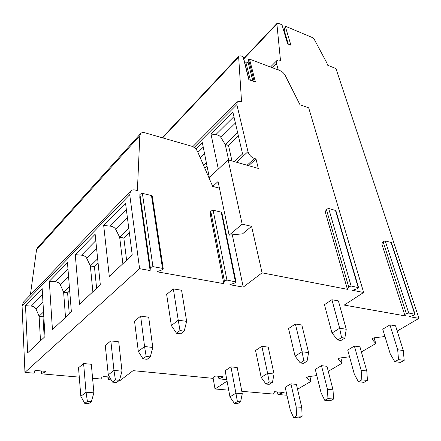 <?xml version="1.0" encoding="UTF-8"?>
<svg xmlns="http://www.w3.org/2000/svg" width="441" height="441" viewBox="0 0 441 441"><rect width="100%" height="100%" fill="white"/><g stroke="black" fill="none" stroke-linecap="round" stroke-linejoin="round"><path stroke-width="0.66" d="M391.393 242.622L415.075 314.29L414.049 315.133L409.364 316.649L418.95 318.358L335.937 68.537L327.663 65.224L326.842 62.925L314.356 39.536L312.145 37.446L285.222 26.151L290.906 45.191L287.62 43.868L281.981 24.79L278.387 23.285L277.047 23.34L276.893 23.979L280.476 60.356L278.315 59.959L276.827 60.626L276.49 63.609L278.277 69.981M335.871 210.638L358.583 287.648L357.541 288.596L352.475 290.316L363.638 292.471L344.239 305.073L405.025 315.877L381.823 243.983L383.053 241.64L385.191 240.885L391.371 242.55M363.638 292.471L308.694 107.858L300.001 104.782L285.222 75.477C283.965 73.206 282.246 71.596 280.063 70.654L249.507 59.116L248.564 59.529L248.068 62.181L246.039 63.069L244.705 62.567M162.227 137.746L238.912 56.035L240.847 55.847L243.052 56.68L248.845 79.656L255.405 82.009L249.507 59.116M238.912 56.035L238.658 56.966L241.547 101.662L240.714 101.38L237.297 101.827L236.861 104.594L247.985 151.632C249.071 154.973 251.227 157.266 254.457 158.512L256.006 158.964L258.294 168.429L228.129 159.846L242.181 224.166L251.59 226.349L262.075 272.836L347.42 289.335L325.298 212.049L326.357 209.315L328.655 208.461L335.844 210.544M195.947 149.075L202.347 142.675L209.332 177.569M218.312 169.101L210.985 134.036L232.881 112.141L242.567 153.975L234.369 161.621M248.63 165.678L256.006 158.964M208.995 177.888L228.129 159.846M251.59 226.349L242.55 233.84L229.138 235.141L242.181 224.166M229.138 235.141L218.063 181.516L212.76 186.427M219.436 188.153L212.694 186.411L197.607 151.638C196.278 148.926 194.272 147.107 191.57 146.18L144.99 132.802C142.983 132.267 141.478 132.581 140.492 133.739L139.825 135.674L137.394 190.556L135.277 190.049C133.243 189.602 131.672 189.988 130.569 191.207L129.715 194.696L139.599 268.685L24.961 372.386L33.433 373.125L34.381 372.816L34.282 370.826L34.381 372.816M218.449 376.223L218.918 378.825L223.367 376.895L215.947 375.98L213.968 376.62L213.609 378.02L212.705 378.312L133.072 370.655L119.869 380.671L119.064 380.6M218.918 378.825L226.801 379.668M163.253 268.867L162.481 268.365L151.484 195.528L152.228 196.096L163.253 268.867L162.354 269.776L156.979 271.777L223.808 283.657L210.236 214.078L210.737 211.134L213.113 210.214L221.228 212.143L221.829 212.579L236.012 281.964L226.939 280.057L224.419 280.961L223.808 283.657M232.313 234.833L243.245 287.113L229.871 284.737L235.07 282.879L236.012 281.964M243.245 287.113L262.075 272.836M358.583 287.648L351.124 286.016L348.666 286.854L347.42 289.335M415.075 314.29L408.713 313.022L406.437 313.76L405.025 315.877M418.95 318.358L397.203 331.053M384.965 336.516L373.797 337.872L371.879 339.008L375.793 343.55L361.394 351.957M349.559 356.786L339.746 358.009L337.971 359.062L342.227 363.147L328.269 371.294M316.82 375.572L308.187 376.68L306.534 377.656L311.076 381.333L297.532 389.243M241.811 391.316L273.519 394.083L274.572 391.696L284.114 392.551L277.946 394.469L286.964 395.257M227.071 381.156L215.021 388.979L228.73 390.175M110.459 378.582L108.089 379.519L111.248 379.922M109.566 377.061L103.778 376.542L101.766 377.226L101.838 378.703L100.917 379.017L92.588 378.29M34.381 372.794L34.007 371.173L36.074 370.49L44.965 371.283L45.781 371.686L45.153 372.204L41.63 373.433L41.344 373.665L41.719 373.852L79.281 377.132M139.599 268.685L150.133 270.559L139.808 197.568L139.924 194.349L142.377 193.356L151.484 195.528M162.481 268.365L152.928 266.634L150.315 267.61L150.133 270.559M240.588 401.806L237.589 403.636L234.397 403.394L229.97 396.894L225.153 370.716L230.946 366.857L237.225 367.535L242.28 393.719L240.588 401.806L237.396 401.553L235.907 393.179L242.28 393.719M333.545 399.044L330.348 400.797L324.752 400.318L321.103 392.87L315.282 369.349L321.472 365.661L326.99 366.311L333.021 389.838L333.545 399.044L327.95 398.554L327.442 389.298L333.021 389.838M272.444 382.341L269.192 384.332L265.962 384.023L261.166 377.369L255.565 350.49L261.844 346.312L268.2 347.133L274.059 374.012L272.444 382.341L269.208 382.027L267.61 373.334L274.059 374.012M367.463 380.462L364.007 382.358L358.379 381.757L354.321 374.161L347.712 350.044L354.393 346.069L359.944 346.847L366.785 370.969L367.463 380.462L361.829 379.85L361.168 370.308L366.785 370.969M307.074 361.19L303.529 363.351L300.266 362.965L295.051 356.157L288.552 328.556L295.376 324.014L301.809 324.995L308.59 352.602L307.074 361.19L303.805 360.793L302.068 351.764L308.59 352.602M404.177 360.352L400.434 362.403L394.778 361.664L390.252 353.925L382.744 329.19L389.976 324.89L395.56 325.816L403.317 350.545L404.177 360.352L398.521 359.597L397.677 349.746L403.317 350.545M344.851 338.109L340.981 340.474L337.685 340L332.001 333.027L324.455 304.676L331.902 299.726L338.396 300.9L346.251 329.251L344.851 338.109L341.549 337.624L339.664 328.231L346.251 329.251M302.113 416.265L299.147 417.892L293.601 417.517L290.31 410.213L285.178 387.264L290.933 383.835L296.402 384.376L301.727 407.33L302.113 416.265L296.567 415.88L296.192 406.9L301.727 407.33M91.337 401.657L88.702 403.658L84.771 403.394L80.841 396.299L78.52 367.761L83.608 363.533L91.32 364.288L93.905 392.832L91.337 401.657L87.395 401.387L86.05 392.231L93.905 392.832M119.461 380.302L116.578 382.49L112.554 382.143L108.277 374.867L105.289 345.501L110.84 340.882L118.723 341.808L122.008 371.179L119.461 380.302L115.432 379.949L113.971 370.418L122.008 371.179M150.282 356.896L147.118 359.299L143.005 358.864L138.32 351.389L134.544 321.164L140.624 316.103L148.689 317.233L152.784 347.464L150.282 356.896L146.158 356.449L144.565 346.505L152.784 347.464M184.206 331.136L180.716 333.787L176.516 333.236L171.356 325.574L166.654 294.456L173.346 288.888L181.582 290.255L186.648 321.373L184.206 331.136L179.994 330.574L178.247 320.188L186.648 321.373M293.601 417.517L296.567 415.88M290.933 383.835L296.192 406.9M234.397 403.394L237.396 401.553M229.97 396.894L235.907 393.179L230.946 366.857M324.752 400.318L327.95 398.554M321.472 365.661L327.442 389.298M265.962 384.023L269.208 382.027M261.166 377.369L267.61 373.334L261.844 346.312M358.379 381.757L361.829 379.85M354.393 346.069L361.168 370.308M300.266 362.965L303.805 360.793M295.051 356.157L302.068 351.764L295.376 324.014M394.778 361.664L398.521 359.597M389.976 324.89L397.677 349.746M337.685 340L341.549 337.624M332.001 333.027L339.664 328.231L331.902 299.726M23.472 302.102L22.056 305.745L24.961 372.386M27.678 352.8L25.501 305.663L42.16 288.585L44.999 336.593L27.678 352.8M52.44 329.631L49.304 281.259L67.462 262.643L71.376 311.908L52.44 329.631M79.529 304.279L75.262 254.644L95.135 234.276L100.322 284.825L79.529 304.279M109.296 276.43L103.69 225.505L125.52 203.125L132.228 254.975L109.296 276.43M37.617 247.577L36.537 249.777L30.379 294.952M40.484 340.816L39.117 316.263L43.538 311.919M25.501 305.663L31.272 306.104C33.577 306.308 35.181 307.322 36.085 309.152L39.117 316.263L43.003 316.765L43.78 316.01M44.205 337.332L43.003 316.765M49.304 281.259L55.296 281.749C57.694 281.97 59.375 283.023 60.351 284.897L63.625 292.207L69.364 286.573M65.511 317.399L63.625 292.207L67.605 292.802L69.7 290.768M69.248 313.898L67.605 292.802M75.262 254.644L81.497 255.19C83.988 255.433 85.758 256.519 86.811 258.448L90.366 265.956L97.654 258.806M92.864 291.804L90.366 265.956L94.446 266.662L98.095 263.112M96.607 288.304L94.446 266.662M103.69 225.505L110.184 226.112C112.78 226.382 114.643 227.506 115.785 229.491L119.66 237.203L128.772 228.262M122.879 263.718L119.66 237.203L123.838 238.041L129.345 232.677M126.606 260.234L123.838 238.041M311.076 381.333L309.891 376.46M342.227 363.147L340.816 357.877M375.793 343.55L374.1 337.834M285.222 26.151L284.236 30.429L283.563 30.148M284.236 30.429L288.298 44.139M215.021 388.979L213.152 378.273M277.946 394.469L277.395 391.95M80.841 396.299L86.05 392.231L83.608 363.533M84.771 403.394L87.395 401.387M108.277 374.867L113.971 370.418L110.84 340.882M112.554 382.143L115.432 379.949M138.32 351.389L144.565 346.505L140.624 316.103M143.005 358.864L146.158 356.449M171.356 325.574L178.247 320.188L173.346 288.888M176.516 333.236L179.994 330.574M203.571 165.392L206.355 162.701M204.806 168.242L207.033 166.097M210.985 134.036L216.812 134.714L219.469 135.889L220.621 137.008L225.224 144.455L237.594 132.493M228.625 159.989L225.224 144.455L228.526 145.436L238.394 135.949M231.955 160.937L228.526 145.436M248.564 59.529L254.225 81.591M248.068 62.181L252.902 81.116M246.039 63.069L250.383 80.207M162.668 137.873L238.658 56.966M194.178 147.481L236.861 104.594M236.563 162.244L247.985 151.632M247.087 165.237L254.457 158.512M235.395 281.59L221.228 212.143M226.939 280.057L213.113 210.214M224.419 280.961L210.737 211.134M152.928 266.634L142.377 193.356M150.315 267.61L139.924 194.349M129.715 194.696L22.056 305.745M108.392 379.277L108.155 376.934M45.153 372.204L45.103 371.3M41.63 373.433L41.493 370.975M139.825 135.674L36.537 249.777M36.085 309.152L42.97 302.272M31.272 306.104L42.523 294.698M60.351 284.897L68.576 276.672M55.296 281.749L67.958 268.911M86.811 258.448L96.607 248.652M81.497 255.19L95.791 240.698M115.785 229.491L127.427 217.848M110.184 226.112L126.374 209.695M348.666 286.854L326.357 209.315M358.164 287.405L335.43 210.263M351.124 286.016L328.655 208.461M406.437 313.76L383.053 241.64M414.749 314.119L391.046 242.341M408.713 313.022L385.191 240.885M276.893 23.979L243.779 58.918M276.49 63.609L272.367 67.749M219.254 378.56L218.841 376.261M222.633 377.468L222.479 376.62M200.208 157.635L204.497 153.418M197.932 152.399L203.24 147.129M220.853 137.355L235.411 123.056M215.897 134.566L233.928 116.667M249.033 79.722L243.267 56.878M192.811 146.66L237.297 101.827M107.825 376.906L108.089 379.519M41.195 370.947L41.344 373.665M37.331 247.886L140.492 133.739M23.141 302.449L130.569 191.207M243.691 58.554L277.047 23.34M270.476 67.038L276.827 60.626"/></g></svg>
